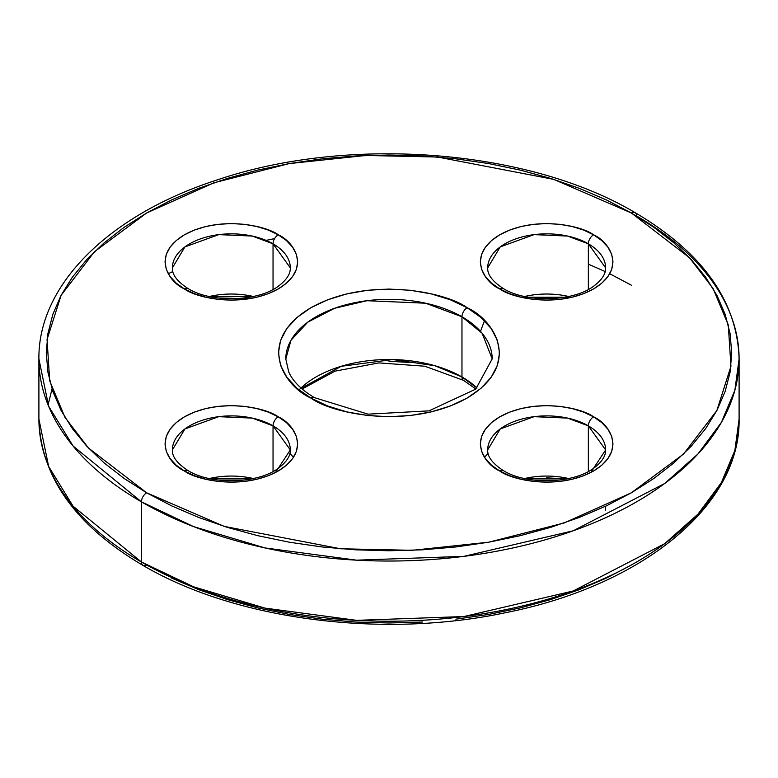 <?xml version="1.0" encoding="UTF-8"?>
<svg xmlns="http://www.w3.org/2000/svg" width="778" height="778" viewBox="0 0 778 778"><rect width="100%" height="100%" fill="white"/><g stroke="black" fill="none" stroke-linecap="round" stroke-linejoin="round"><path stroke-width="1.17" d="M172.376 267.885L184.921 246.898L218.735 234.635L252.247 236.055L273.039 243.815A7.372 4.26 -60 0 1 278.252 234.791C266.416 225.776 219.795 215.117 184.435 234.791C150.358 255.203 168.836 282.122 184.435 288.949C196.27 297.964 242.892 308.623 278.252 288.949C312.328 268.536 293.86 241.618 278.252 234.791A7.372 4.26 120 0 0 273.039 243.815L290.311 267.885C290.534 273.817 286.654 279.847 278.65 285.964C258.559 301.65 211.324 303.177 188.12 288.589A7.372 4.26 120 0 0 184.435 288.949L176.188 283.143L170.061 276.53L166.288 269.344L165.014 261.875L166.288 254.396L170.061 247.209L176.188 240.597L184.435 234.791L194.49 230.025L205.956 226.486L218.404 224.307L231.348 223.568L244.282 224.307L256.73 226.486L268.196 230.025L278.252 234.791L286.499 240.597L292.625 247.209L296.408 254.396L297.682 261.875L296.408 269.344L292.625 276.53L286.499 283.143L278.252 288.949L268.196 293.714L256.73 297.254L244.282 299.433L231.348 300.172L218.404 299.433L205.956 297.254L194.49 293.714L184.435 288.949A7.372 4.26 -60 0 1 188.12 288.589C171.675 277.96 172.405 270.161 172.376 267.885A58.963 34.047 180 0 1 208.776 236.434A58.963 34.047 180 0 1 273.039 243.815L273.039 289.435L273.039 243.815A58.963 34.047 180 0 1 290.311 267.885M487.689 449.927L500.225 428.95L534.048 416.677L567.561 418.097L588.353 425.858L588.353 471.478L588.353 425.858A58.963 34.047 180 0 1 605.624 449.927C605.848 455.859 601.968 461.889 593.964 468.006C573.863 483.692 526.638 485.219 503.434 470.632C486.989 460.002 487.718 452.203 487.689 449.927A58.963 34.047 180 0 1 524.09 418.476A58.963 34.047 180 0 1 588.353 425.858A7.372 4.26 -60 0 1 593.565 416.833C581.73 407.818 535.108 397.159 499.748 416.833C465.672 437.246 484.14 464.165 499.748 470.991L491.502 465.186L485.375 458.573L481.592 451.386L480.318 443.917L481.592 436.439L485.375 429.262L491.502 422.639L499.748 416.833L509.804 412.068L521.27 408.528L533.718 406.349L546.652 405.62L559.596 406.349L572.044 408.528L583.51 412.068L593.565 416.833L601.812 422.639L607.939 429.262L611.712 436.439L612.986 443.917L611.712 451.386L607.939 458.573L601.812 465.186L593.565 470.991L583.51 475.757L572.044 479.297L559.596 481.475L546.652 482.214L533.718 481.475L521.27 479.297L509.804 475.757L499.748 470.991A7.372 4.26 -60 0 1 503.434 470.632A7.372 4.26 120 0 0 499.748 470.991C511.584 480.007 558.205 490.665 593.565 470.991C627.642 450.579 609.164 423.67 593.565 416.833A7.372 4.26 120 0 0 588.353 425.858L605.624 449.927L590.803 472.499M141.44 501.839L193.615 526.628L264.899 547.916L356.567 560.17L463.882 556.358L573.24 530.781L664.665 483.508L697.992 453.944L721.42 422.328L734.879 390.206L739.1 358.911A350.1 202.124 180 0 1 522.981 545.65A350.1 202.124 180 0 1 141.44 501.839L141.44 562.017A7.372 4.26 120 0 0 142.967 565.392A7.372 4.26 -60 0 1 141.44 562.017A350.1 202.124 0 0 0 522.981 605.829A350.1 202.124 0 0 0 739.1 419.089L734.879 450.384L721.42 482.516L697.992 514.122L664.665 543.696L573.24 590.969L463.882 616.546L356.567 620.348L264.899 608.095L193.615 586.816L141.44 562.017L141.44 501.839A350.1 202.124 180 0 1 38.9 358.911L48.654 406.281L73.083 446.018L141.44 501.839A7.372 4.26 -60 0 1 146.653 492.805A7.372 4.26 120 0 0 141.44 501.839M635.033 212.608A7.372 4.26 120 0 0 631.347 212.978L689.512 257.751L713.037 288.434L728.286 324.912L730.941 366.312L716.878 410.502L683.541 454.06L631.347 492.805L564.235 522.942L488.788 542.188L412.243 550.309L340.531 548.772L224.2 526.385L146.653 492.805L171.578 505.846L198.594 517.419L227.439 527.396L257.839 535.702L289.513 542.247L322.141 546.963L355.41 549.813L389 550.766L422.59 549.813L455.859 546.963L488.487 542.247L520.161 535.702L550.561 527.396L579.406 517.419L606.422 505.846L631.347 492.805L653.938 478.421L673.972 462.822L691.263 446.173L705.636 428.61L716.976 410.327L725.145 391.499L730.075 372.283L731.728 352.891L730.075 333.499L725.145 314.293L716.976 295.455L705.636 277.172L691.263 259.619L673.972 242.96L653.938 227.361L631.347 212.978L606.422 199.936L579.406 188.364L550.561 178.386L520.161 170.081L488.487 163.536L455.859 158.819L422.59 155.97L389 155.017L355.41 155.97L322.141 158.819L289.513 163.536L257.839 170.081L227.439 178.386L198.594 188.364L171.578 199.936L146.653 212.978L124.062 227.361L104.028 242.96L86.737 259.619L72.364 277.172L61.024 295.455L52.855 314.293L47.925 333.499L46.272 352.891L47.925 372.283L52.855 391.499L61.024 410.327L72.364 428.61L86.737 446.173L104.028 462.822L124.062 478.421L146.653 492.805L88.488 448.031L64.963 417.348L49.714 380.88L47.059 339.471L61.122 295.28L94.459 251.722L146.653 212.978L213.765 182.84L289.212 163.594L365.757 155.474L437.469 157.01L553.8 179.397L631.347 212.978A7.372 4.26 -60 0 1 635.033 212.608A7.372 4.26 -60 0 1 636.56 215.983A350.1 202.124 180 0 1 739.1 358.911C737.252 301.212 702.563 252.451 635.033 212.608C528.651 149.298 349.76 135.236 218.375 179.543C110.213 214.008 38.015 284.271 38.9 358.911L38.9 419.089A350.1 202.124 0 0 0 141.44 562.017L73.083 506.196L48.654 466.469L38.9 419.089C40.748 476.788 75.437 525.549 142.967 565.392A7.372 4.26 -60 0 0 146.653 565.023M299.938 389L341.279 366.273L392.754 359.553L434.795 365.699L461.967 376.96A103.192 59.575 0 0 1 477.011 387.998L461.967 376.96L461.967 316.782A7.372 4.26 -60 0 1 467.179 307.757C447.447 292.742 369.754 274.965 310.821 307.757C254.027 341.775 284.816 386.637 310.821 398.025C330.553 413.04 408.246 430.817 467.179 398.025C523.973 364.007 493.184 319.145 467.179 307.757A7.372 4.26 120 0 0 461.967 316.782L482.117 333.237L492.192 358.911L475.718 389.126L428.96 410.862L368.023 414.159L314.506 397.665A7.372 4.26 120 0 0 310.821 398.025L297.079 388.358L286.858 377.32L280.566 365.349L278.446 352.891L280.566 340.443L286.858 328.462L297.079 317.434L310.821 307.757L327.577 299.822L346.687 293.919L367.43 290.291L389 289.066L410.57 290.291L431.313 293.919L450.423 299.822L467.179 307.757L480.921 317.434L491.142 328.462L497.434 340.443L499.554 352.891L497.434 365.349L491.142 377.32L480.921 388.358L467.179 398.025L450.423 405.96L431.313 411.863L410.57 415.491L389 416.726L367.43 415.491L346.687 411.863L327.577 405.96L310.821 398.025A7.372 4.26 -60 0 1 314.506 397.665C301.524 389.973 292.917 381.385 288.706 371.913L285.808 358.911A103.192 59.575 180 0 1 349.517 303.867A103.192 59.575 180 0 1 461.967 316.782L461.967 376.96A7.372 4.26 120 0 0 463.494 380.335A7.372 4.26 -60 0 1 461.967 376.96A103.192 59.575 0 0 0 300.989 387.998M172.376 449.927L184.921 428.95L218.735 416.677L252.247 418.097L273.039 425.858L273.039 471.478L273.039 425.858A58.963 34.047 180 0 1 290.311 449.927C290.534 455.859 286.654 461.889 278.65 468.006C258.559 483.692 211.324 485.219 188.12 470.632C171.675 460.002 172.405 452.203 172.376 449.927A58.963 34.047 180 0 1 208.776 418.476A58.963 34.047 180 0 1 273.039 425.858A7.372 4.26 -60 0 1 278.252 416.833C266.416 407.818 219.795 397.159 184.435 416.833C150.358 437.246 168.836 464.165 184.435 470.991L176.188 465.186L170.061 458.573L166.288 451.386L165.014 443.917L166.288 436.439L170.061 429.262L176.188 422.639L184.435 416.833L194.49 412.068L205.956 408.528L218.404 406.349L231.348 405.62L244.282 406.349L256.73 408.528L268.196 412.068L278.252 416.833L286.499 422.639L292.625 429.262L296.408 436.439L297.682 443.917L296.408 451.386L292.625 458.573L286.499 465.186L278.252 470.991L268.196 475.757L256.73 479.297L244.282 481.475L231.348 482.214L218.404 481.475L205.956 479.297L194.49 475.757L184.435 470.991A7.372 4.26 -60 0 1 188.12 470.632A7.372 4.26 120 0 0 184.435 470.991C196.27 480.007 242.892 490.665 278.252 470.991C312.328 450.579 293.86 423.67 278.252 416.833A7.372 4.26 120 0 0 273.039 425.858L290.311 449.927L275.49 472.499M487.689 267.885L500.225 246.898L534.048 234.635L567.561 236.055L588.353 243.815A7.372 4.26 -60 0 1 593.565 234.791C581.73 225.776 535.108 215.117 499.748 234.791C465.672 255.203 484.14 282.122 499.748 288.949C511.584 297.964 558.205 308.623 593.565 288.949C627.642 268.536 609.164 241.618 593.565 234.791A7.372 4.26 120 0 0 588.353 243.815L605.624 267.885C605.848 273.817 601.968 279.847 593.964 285.964C573.863 301.65 526.638 303.177 503.434 288.589A7.372 4.26 120 0 0 499.748 288.949L491.502 283.143L485.375 276.53L481.592 269.344L480.318 261.875L481.592 254.396L485.375 247.209L491.502 240.597L499.748 234.791L509.804 230.025L521.27 226.486L533.718 224.307L546.652 223.568L559.596 224.307L572.044 226.486L583.51 230.025L593.565 234.791L601.812 240.597L607.939 247.209L611.712 254.396L612.986 261.875L611.712 269.344L607.939 276.53L601.812 283.143L593.565 288.949L583.51 293.714L572.044 297.254L559.596 299.433L546.652 300.172L533.718 299.433L521.27 297.254L509.804 293.714L499.748 288.949A7.372 4.26 -60 0 1 503.434 288.589C486.989 277.96 487.718 270.161 487.689 267.885A58.963 34.047 180 0 1 524.09 236.434A58.963 34.047 180 0 1 588.353 243.815L588.353 289.435L588.353 243.815A58.963 34.047 180 0 1 605.624 267.885M487.689 453.875L484.49 457.279M568.66 296.486A58.963 34.047 0 0 0 524.654 296.486M253.346 296.486A58.963 34.047 0 0 0 209.34 296.486L253.346 296.486M187.197 472.499L184.775 470.816M253.346 478.528A58.963 34.047 0 0 0 209.34 478.528L253.346 478.528M502.51 472.499L500.089 470.816M568.66 478.528A58.963 34.047 0 0 0 524.654 478.528L568.66 478.528M171.578 578.064L198.594 589.636L227.439 599.614L257.839 607.919L289.513 614.464L322.141 619.181L355.41 622.03L389 622.984L422.59 622.03M455.859 619.181L488.487 614.464L520.161 607.919L550.561 599.614L579.406 589.636L606.422 578.064L631.347 565.023M546.652 477.828L559.596 478.567M389 361.274L410.57 362.509M285.808 358.911L291.021 340.219L307.748 322.189L334.696 308.253L366.934 300.716L425.576 303.206L461.967 316.782A103.192 59.575 180 0 1 492.192 358.911M571.869 297.293L521.445 297.293M480.493 331.36L484.49 320.721M528.515 297.245L564.799 297.245M293.51 457.279L290.311 453.875M631.347 285.195L609.728 273.739M605.167 271.551L588.353 264.15M274.624 238.583L266.115 240.392M172.376 271.765L168.272 273.739M52.029 389L48.071 404.861M739.1 358.911L739.1 419.089C740.637 505.982 641.762 585.717 505.904 612.626C382.523 638.942 235.52 619.959 142.967 565.392M475.864 389L463.494 380.335L424.837 366.224L378.925 362.908L335.036 371.145L302.136 389M605.624 506.235L605.624 510.115M559.995 297.974L533.319 297.974M249.485 298.703L218.005 297.974M244.681 480.026L218.005 480.026M559.995 480.026L533.319 480.026"/></g></svg>

